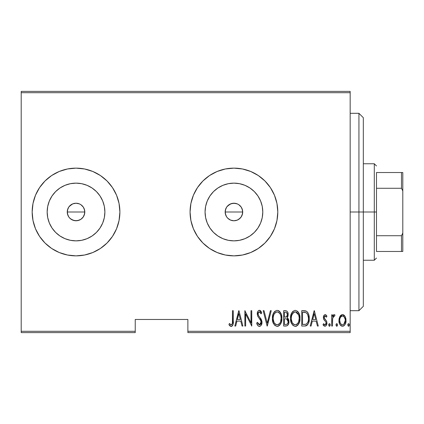 <?xml version="1.0" encoding="UTF-8"?>
<svg xmlns="http://www.w3.org/2000/svg" width="424" height="424" viewBox="0 0 424 424"><rect width="100%" height="100%" fill="white"/><g stroke="black" fill="none" stroke-linecap="round" stroke-linejoin="round"><path stroke-width="0.64" d="M70.008 218.381L68.736 216.876L67.421 213.712L67.421 210.288L67.925 208.635L67.257 212A8.772 8.772 0 0 1 76.028 203.228A8.772 8.772 0 0 1 84.8 212L84.132 208.645L83.321 207.124L80.905 204.707L79.394 203.902L76.034 203.228L72.674 203.896L69.25 206.43M227.911 218.381L226.639 216.876L225.329 213.712L225.329 210.278L225.833 208.635L225.16 212A8.772 8.772 0 0 1 233.931 203.228A8.772 8.772 0 0 1 242.703 212L242.035 208.645L241.224 207.124L238.807 204.707L237.297 203.902L233.937 203.228L230.577 203.896L227.153 206.43M205.624 206.371L205.068 212A28.864 28.864 0 0 1 233.931 183.136A28.864 28.864 0 0 1 262.79 212L262.239 217.629L260.596 223.045L257.93 228.032L254.336 232.41L249.964 235.998L244.977 238.664L239.56 240.307L233.931 240.864L228.303 240.307L222.886 238.664L217.899 235.998L213.521 232.41L209.933 228.032L207.267 223.045L205.624 217.629L205.068 212L205.624 206.371L207.267 200.955L209.933 195.968L213.521 191.59L217.899 188.002L222.886 185.336L228.303 183.693L233.931 183.136L239.56 183.693L244.977 185.336L249.964 188.002L254.336 191.59L257.93 195.968L260.596 200.955L262.239 206.371L262.79 212A28.864 28.864 0 0 1 233.931 240.864A28.864 28.864 0 0 1 205.068 212L205.624 217.629M47.721 206.371L47.165 212A28.864 28.864 0 0 1 76.028 183.136A28.864 28.864 0 0 1 104.887 212L104.336 217.629L102.693 223.045L100.027 228.032L96.433 232.41L92.061 235.998L87.074 238.664L81.657 240.307L76.028 240.864L70.395 240.307L64.983 238.664L59.991 235.998L55.618 232.41L52.03 228.032L49.364 223.045L47.721 217.629L47.165 212L47.721 206.371L49.364 200.955L52.03 195.968L55.618 191.59L59.991 188.002L64.983 185.336L70.395 183.693L76.028 183.136L81.657 183.693L87.074 185.336L92.061 188.002L96.433 191.59L100.027 195.968L102.693 200.955L104.336 206.371L104.887 212A28.864 28.864 0 0 1 76.028 240.864A28.864 28.864 0 0 1 47.165 212L47.721 217.629M92.845 252.508A43.863 43.863 0 0 0 119.891 212A43.863 43.863 0 0 1 76.028 255.863A43.863 43.863 0 0 1 32.166 212L33.008 220.559L35.505 228.785L39.559 236.369L45.013 243.016L51.659 248.469L59.243 252.524L67.469 255.02L76.028 255.863L84.583 255.02L92.814 252.524L100.398 248.469L107.044 243.016L112.498 236.369L116.552 228.785L119.049 220.559L119.891 212L119.049 203.441L116.552 195.215L112.498 187.631L107.044 180.984L100.398 175.531L92.814 171.476L84.583 168.98L76.028 168.137L67.469 168.98L59.243 171.476L51.659 175.531A43.863 43.863 0 0 0 39.575 187.609L35.505 195.215L33.008 203.441L32.166 212A43.863 43.863 0 0 1 76.028 168.137A43.863 43.863 0 0 1 119.891 212A43.863 43.863 0 0 0 92.845 171.492M92.782 171.466A43.863 43.863 0 0 0 76.055 168.137M75.997 168.137A43.863 43.863 0 0 0 59.27 171.466M59.217 171.487A43.863 43.863 0 0 0 51.67 175.52M39.543 187.657A43.863 43.863 0 0 0 35.51 195.204M250.748 252.508A43.863 43.863 0 0 0 277.794 212A43.863 43.863 0 0 1 233.931 255.863A43.863 43.863 0 0 1 190.069 212L190.911 220.559L193.408 228.785L197.462 236.369L202.916 243.016L209.562 248.469L217.146 252.524L225.372 255.02L233.931 255.863L242.486 255.02L250.717 252.524L258.301 248.469L264.947 243.016L270.401 236.369L274.455 228.785L276.952 220.559L277.794 212L276.952 203.441L274.455 195.215L270.401 187.631L264.947 180.984L258.301 175.531L250.717 171.476L242.486 168.98L233.931 168.137L225.372 168.98L217.146 171.476L209.562 175.531L202.916 180.984L197.462 187.631L193.408 195.215L190.911 203.441L190.069 212A43.863 43.863 0 0 1 233.931 168.137A43.863 43.863 0 0 1 277.794 212A43.863 43.863 0 0 0 250.748 171.492M250.685 171.466A43.863 43.863 0 0 0 233.963 168.137M233.9 168.137A43.863 43.863 0 0 0 217.173 171.466M217.12 171.487A43.863 43.863 0 0 0 209.573 175.52M209.551 175.536A43.863 43.863 0 0 0 197.478 187.609M197.446 187.657A43.863 43.863 0 0 0 193.413 195.204M225.329 210.288L226.639 207.124L229.061 204.702L232.225 203.393L235.643 203.398L237.286 203.896L238.802 204.707L241.224 207.124L242.533 210.293L242.533 213.717L241.044 217.136M237.297 203.902L238.071 204.267M232.225 203.393L232.803 203.303M229.066 204.702L229.739 204.294M225.833 208.635L226.209 207.839M67.421 210.288L68.736 207.124L71.158 204.702L72.668 203.896L76.028 203.228L79.383 203.896L80.899 204.707L83.321 207.124L84.63 210.293L84.63 213.717L83.141 217.136M79.394 203.902L80.168 204.267M74.322 203.393L74.9 203.303M71.163 204.702L71.831 204.294M67.925 208.635L68.306 207.839M187.874 332.623L350.166 332.623L350.166 331.303L187.874 331.303L187.874 319.463L135.24 319.463L135.24 331.303L21.2 331.303L21.2 92.697L350.166 92.697L350.166 331.303L350.166 91.377L21.2 91.377L350.166 91.377L350.166 92.697L21.2 92.697L21.2 91.377L21.2 331.303L135.24 331.303L135.24 319.463L187.874 319.463L187.874 332.623L187.874 331.303L350.166 331.303L350.166 332.623L187.874 332.623M21.2 332.623L135.24 332.623L135.24 331.303L135.24 332.623L21.2 332.623L21.2 331.303L21.2 332.623M340.101 316.124L339.158 318.413L338.946 320.464L339.364 323.215L340.255 324.996L341.58 326.072L343.403 326.072L344.696 325.033L345.618 323.215L346.021 320.931L345.82 318.408L344.876 316.113L343.318 314.767L341.665 314.767L340.345 315.779L338.946 320.464C338.781 323.411 339.963 325.335 342.491 326.236C345.019 325.335 346.196 323.411 346.032 320.464L345.094 316.474L342.491 314.624L339.651 316.945M332.453 326.04L331.663 326.04L332.453 326.04L332.686 318.048L333.439 316.341L334.562 316.203L335.013 315.011L334.234 314.624L333.593 314.825L332.453 316.474L332.453 314.825L331.663 314.825L331.663 326.04L331.663 314.825L331.663 326.04L332.453 326.04L332.617 318.419L334.096 316.002L334.562 316.203L335.013 315.011L334.234 314.624L332.453 316.474L332.453 314.825L331.663 314.825L332.453 314.825M325.155 314.624L323.756 315.732L323.417 318.011L323.931 319.728L325.924 321.986L326.088 323.65L325.224 324.811L324.471 324.742L323.544 323.682L323.003 324.72L323.766 325.759L324.948 326.236L326.252 325.478L326.941 322.998L326.512 321.037L324.243 318.037L324.689 316.182L325.553 316.14L326.39 317.184L326.941 316.224L326.226 315.202L325.155 314.624C323.878 315.09 323.295 316.071 323.401 317.571L323.708 319.299L325.924 321.986L326.151 323.056L324.927 324.858L323.544 323.682L323.003 324.72L324.948 326.236C326.374 325.733 327.042 324.657 326.941 322.998L326.623 321.265L324.418 318.53L324.185 317.512L325.134 316.002L326.39 317.184L326.941 316.224L325.314 314.64M304.575 326.04L306.923 325.394L308.354 323.401L309.181 319.797L308.948 315.53L307.888 312.689L306.483 311.243L305.073 310.787L301.75 310.691L301.75 326.04L304.575 326.04C308.047 325.091 309.599 322.6 309.229 318.562C309.446 315.62 308.534 313.182 306.483 311.243L301.75 310.691L301.75 326.04L301.75 310.691L303.595 310.691M286.078 326.04L283.64 326.04L287.127 325.802L288.627 323.825L288.866 320.555L288.336 318.949L287.154 317.762L288.119 315.366L288.034 313.161L287.589 311.9L286.672 310.946L283.64 310.691L283.64 326.04L283.64 310.691L283.64 326.04L286.078 326.04C288.124 325.457 289.083 324.005 288.956 321.684L287.154 317.762L288.166 314.491C288.299 312.287 287.366 311.02 285.363 310.691L283.64 310.691L285.363 310.691M270.385 310.691L271.243 310.691L267.306 326.04L271.243 310.691L270.385 310.691L267.205 323.083L264.03 310.691L263.172 310.691L267.109 326.04L263.172 310.691L267.109 326.04L271.243 310.691L270.385 310.691L267.205 323.083L264.03 310.691L263.172 310.691L264.03 310.691M245.655 326.04L245.655 313.967L251.755 326.04L251.755 310.691L250.971 310.691L250.971 322.791L244.871 310.691L244.871 326.04L245.655 326.04L244.871 326.04L245.655 326.04L245.655 313.967L251.755 326.04L251.755 310.691L250.971 310.691L250.971 322.791L244.871 310.691L244.871 326.04L245.035 310.691M232.469 320.904L232.384 323.157L231.902 324.461L230.873 324.8L229.405 323.48L228.928 324.662L229.824 325.828L231.329 326.422L232.474 325.701L233.073 324.238L233.258 310.691L232.469 310.691L232.469 320.904C232.792 322.632 232.368 323.952 231.191 324.858L229.405 323.48L228.928 324.662L231.128 326.438C233.009 325.362 233.719 323.57 233.258 321.058L233.258 310.691L232.469 310.691L232.432 322.595M51.659 175.531L45.013 180.984L39.559 187.631M235.691 326.04L234.832 326.04L238.765 310.691L234.832 326.04L235.691 326.04L236.947 321.122L240.779 321.122L242.04 326.04L242.899 326.04L238.966 310.691L234.832 326.04L235.691 326.04L236.947 321.122L240.779 321.122L242.04 326.04L242.899 326.04L238.966 310.691L242.899 326.04L242.04 326.04M257.066 324.164L256.679 323.077C256.976 324.816 257.893 325.934 259.419 326.438L261.078 325.447L261.99 322.282L261.385 319.616L258.651 315.795L258.089 314.338L258.338 312.567L259.027 311.921L259.981 312.096L261.057 313.839L261.793 312.896L260.659 310.887L259.44 310.294L258.396 310.718L257.718 311.64L257.299 314.481L257.919 316.5L260.882 320.751L261.078 323.242L260.241 324.583L259.435 324.858L258.131 323.867L257.447 322.304L256.679 323.077L257.925 325.669L259.271 326.427M272.425 318.435L272.961 322.203L274.863 325.478L277.164 326.438L279.458 325.457L281.345 322.15L281.87 318.36L281.34 314.55L279.416 311.243L277.089 310.294L274.805 311.317L272.95 314.635L272.425 318.435C272.171 322.447 273.75 325.118 277.164 326.438C280.566 325.081 282.135 322.388 281.87 318.36C282.14 314.29 280.55 311.603 277.089 310.294C273.708 311.698 272.155 314.412 272.425 318.435M290.53 318.435L291.065 322.203L292.973 325.478L295.268 326.438L297.569 325.457L299.45 322.15L299.975 318.36L299.45 314.55L297.526 311.243L295.194 310.294L292.915 311.317L291.055 314.635L290.53 318.435C290.281 322.447 291.86 325.118 295.268 326.438C298.671 325.081 300.24 322.388 299.975 318.36C300.25 314.29 298.655 311.603 295.194 310.294C291.818 311.698 290.26 314.412 290.53 318.435M311.068 326.04L310.214 326.04L314.147 310.691L310.214 326.04L311.068 326.04L312.329 321.122L316.161 321.122L317.422 326.04L318.281 326.04L314.343 310.691L310.214 326.04L311.068 326.04L312.329 321.122L316.161 321.122L317.422 326.04L318.281 326.04L314.343 310.691L318.281 326.04L317.422 326.04M328.711 324.959L329.125 326.088L329.872 326.088L330.285 324.959L329.877 323.83L329.125 323.83L328.722 324.752L329.501 326.236L330.285 324.959L329.501 323.682L328.711 324.959M335.994 324.959L336.407 326.088L337.154 326.088L337.568 324.959L337.159 323.83L336.407 323.83L336.004 324.752L336.783 326.236L337.568 324.959L336.783 323.682L335.994 324.959M347.802 324.959L348.215 326.088L348.963 326.088L349.376 324.959L348.968 323.83L348.215 323.83L347.812 324.752L348.592 326.236L349.376 324.959L348.592 323.682L347.802 324.959M39.543 236.343A43.863 43.863 0 0 1 32.166 212L32.542 206.276M67.644 214.586L67.453 213.855M71.153 219.293L69.822 218.201L72.668 220.104L76.023 220.772L79.383 220.104L80.905 219.293L83.321 216.876L80.899 219.293L77.74 220.602L74.317 220.602L70.903 219.118M225.547 214.586L225.356 213.855M229.055 219.293L227.73 218.201L230.571 220.104L233.926 220.772L230.577 220.104L228.806 219.118M233.926 220.772L237.286 220.104L238.807 219.293L241.224 216.876L240.132 218.206L237.286 220.104L233.931 220.772L232.22 220.602M190.069 212A43.863 43.863 0 0 0 197.446 236.343M197.478 236.391A43.863 43.863 0 0 0 209.551 248.464M209.573 248.48A43.863 43.863 0 0 0 217.12 252.513M217.173 252.534A43.863 43.863 0 0 0 233.9 255.863M233.963 255.863A43.863 43.863 0 0 0 250.685 252.534M242.486 255.02L250.717 252.524M264.947 243.016L265.949 241.982M270.401 187.631L269.282 186.035M242.486 168.98L233.931 168.137M39.575 236.391A43.863 43.863 0 0 0 51.649 248.464M51.67 248.48A43.863 43.863 0 0 0 59.217 252.513M59.27 252.534A43.863 43.863 0 0 0 75.997 255.863M76.055 255.863A43.863 43.863 0 0 0 92.782 252.534M84.583 255.02L92.814 252.524M107.044 243.016L108.041 241.982M112.498 187.631L111.38 186.035M84.583 168.98L76.028 168.137M59.991 235.998L55.618 232.41L52.03 228.032L55.618 232.41L59.991 235.998M52.03 195.968L55.618 191.59L59.991 188.002L55.618 191.59L52.03 195.968M70.395 240.307L76.028 240.864L81.657 240.307M92.061 235.998L96.433 232.41L100.027 228.032M104.336 217.629L104.887 212L104.336 206.371M100.027 195.968L96.433 191.59L92.061 188.002M81.657 183.693L76.028 183.136L70.395 183.693M84.132 208.645L84.8 212L84.132 215.355L84.8 212A8.772 8.772 0 0 1 76.028 220.772A8.772 8.772 0 0 1 67.257 212L67.925 215.36L68.73 216.871L67.925 215.355M79.383 220.104L77.74 220.602M76.028 220.772L74.317 220.602M67.421 213.712L67.257 212L84.8 212L67.257 212M82.23 205.799L83.321 207.124M209.933 228.032L213.521 232.41L217.899 235.998M228.303 240.307L233.931 240.864L239.56 240.307M249.964 235.998L254.336 232.41L257.93 228.032M262.239 217.629L262.79 212L262.239 206.371M257.93 195.968L254.336 191.59L249.964 188.002M239.56 183.693L233.931 183.136L228.303 183.693M217.899 188.002L213.521 191.59L209.933 195.968M242.035 208.645L242.703 212L242.035 215.355L242.703 212A8.772 8.772 0 0 1 233.931 220.772A8.772 8.772 0 0 1 225.16 212L225.828 215.36L226.639 216.871L225.828 215.355M237.286 220.104L235.643 220.602M225.329 213.712L225.16 212L242.703 212L225.16 212M240.132 205.799L241.224 207.124M226.639 216.871L227.73 218.206M68.73 216.871L69.828 218.206M232.469 310.691L233.258 310.691L233.258 321.063M233.253 321.853L233.227 322.653M233.2 323.152L233.163 323.602M233.068 324.265L232.797 325.144M232.702 325.341L232.479 325.696M231.891 326.241L231.531 326.39L231.891 326.241M230.942 326.422L229.824 325.828M229.76 325.764L229.358 325.282M228.928 324.662L229.405 323.48L229.967 324.09M230.084 324.206L230.725 324.726M231.705 324.662L232.061 324.228M232.251 323.788L232.331 323.475L232.251 323.788M232.341 323.433L232.384 323.157M238.866 313.649L240.376 319.548L237.35 319.548L238.866 313.649L240.376 319.548L237.35 319.548L238.866 313.649M250.971 310.691L251.755 310.691L251.58 326.04M259.133 326.411L258.852 326.342M258.343 326.067L257.919 325.669M257.447 322.304L256.679 323.077L257.447 322.304L259.647 324.842M259.016 324.773L259.435 324.858L261.184 321.869M259.954 324.747L260.241 324.583M260.416 324.434L260.961 323.591M261.173 322.754L260.553 320.115M261.02 321.111L257.654 315.938M260.357 319.797L259.255 318.307M258.9 317.873L258.518 317.375M261.793 312.896L261.057 313.839L261.793 312.896L259.44 310.294C257.877 310.866 257.151 312.059 257.267 313.877L257.845 316.357M257.294 313.288L257.373 312.737M257.516 312.165L257.978 311.184M258.879 310.41L259.154 310.326M259.907 310.373L260.575 310.803M260.665 310.893L260.94 311.232M260.961 311.269L261.603 312.451M259.986 312.101L259.345 311.873L261.057 313.839L260.484 312.705M260.426 312.61L260.225 312.334M258.115 313.172L258.057 313.813L259.027 311.916M259.027 311.921L258.502 312.313M258.205 314.857L258.651 315.795L258.057 313.813L258.2 314.852M259.419 326.438C261.237 325.775 262.09 324.392 261.99 322.282L259.864 317.327L258.815 316.034M258.974 316.235L259.244 316.574M260.691 318.419L260.93 318.779M261.831 320.91L261.952 321.572M261.857 323.613L261.682 324.265M260.06 326.31L259.748 326.406M261.99 322.282L261.979 321.938M258.057 313.813L258.068 313.49M257.718 311.64L257.511 312.175M257.294 313.304L257.267 313.877M258.131 323.867L257.744 323.104M272.478 317.126L273.061 314.279M273.671 312.854L273.994 312.303L273.671 312.859M274.005 312.292L274.376 311.788M278.329 310.538L279.416 311.243M279.442 311.269L279.957 311.831M280.253 312.239L280.577 312.764M280.582 312.774L281.335 314.523M281.817 319.67L281.653 320.889M281.52 321.524L281.345 322.15M281.139 322.754L280.889 323.342M280.879 323.358L280.365 324.312M279.946 324.911L279.458 325.457M278.398 326.178L276.846 326.416M272.95 314.635L272.648 315.88M277.8 326.369L278.409 326.173M276.114 312.091L277.126 311.873C279.957 312.917 281.271 315.08 281.08 318.355L280.577 321.625M274.932 312.991L274.036 314.359L275.574 312.414M280.895 320.438L281.08 318.355C281.292 321.662 279.973 323.83 277.126 324.858L278.144 324.657L277.126 324.858C274.328 323.83 273.024 321.684 273.21 318.429L273.252 319.458L273.21 318.429C273.008 315.143 274.317 312.954 277.126 311.873L275.934 312.186M280.895 316.283L281.07 317.836M280.455 314.788L280.63 315.276M278.658 312.377L277.386 311.884L278.658 312.377L279.771 313.511M279.708 313.416L279.374 313.013M279.4 323.735L278.732 324.328M279.029 324.095L279.352 323.782M273.395 320.48L274.052 322.436L273.252 319.458M275.664 324.418L275.314 324.153M276.612 324.811L276.119 324.662M273.401 316.341L273.787 314.937M273.257 317.385L273.401 316.346M287.594 311.905L287.981 312.939M288.119 315.345L287.954 316.224M287.822 316.638L287.658 317.03M287.626 318.09L287.97 318.424M288.013 318.472L288.325 318.922M288.574 319.463L288.723 319.908M288.839 320.406L288.935 321.116M288.956 321.684L288.945 322.049M288.919 322.431L288.818 323.125M288.622 323.835L287.949 325.102M285.93 318.8L284.954 318.758L286.613 318.938L288.166 321.684C288.166 323.47 287.308 324.397 285.596 324.466L284.43 324.466L284.43 318.758L286.004 318.811M288.05 320.698L288.018 322.759L287.159 324.111L288.018 322.759M286.974 312.923L287.382 314.523L286.518 312.499M287.339 315.101L287.382 314.523C287.403 316.224 286.598 317.115 284.965 317.184L284.43 317.184L284.43 312.265L285.506 312.265C286.81 312.398 287.435 313.151 287.382 314.523L286.651 316.675L284.965 317.184L286.778 316.527M285.924 312.292L285.506 312.265L285.924 312.292M286.82 316.479L287.048 316.097M286.613 318.938L286.99 319.124L286.613 318.938M288.129 322.229L288.082 320.841M286.672 324.344L286.136 324.445M284.965 317.184L284.43 317.184L284.43 312.265L285.506 312.265M290.588 317.126L291.495 313.431M291.776 312.854L292.481 311.788M297.553 311.269L298.061 311.831M298.364 312.239L298.687 312.764M298.692 312.774L299.445 314.523M299.922 319.67L299.757 320.889M299.243 322.754L298.48 324.302M298.051 324.911L297.563 325.457M296.509 326.178L294.95 326.416M291.055 314.635L290.758 315.88M295.904 326.369L296.514 326.173M294.219 312.091L295.236 311.873C298.061 312.917 299.381 315.08 299.19 318.355L298.687 321.625M294.722 324.811L293.419 324.153M291.33 318.943L291.32 318.429C291.118 315.143 292.422 312.954 295.236 311.873L294.039 312.186M292.751 313.341L291.898 314.937L293.684 312.414M298.56 314.788L295.496 311.884L296.763 312.377L297.818 313.421L298.74 315.276L299.148 317.327M297.897 323.231L298.745 321.45L299.19 318.355C299.397 321.662 298.077 323.83 295.236 324.858L296.254 324.657L295.236 324.858C292.438 323.83 291.129 321.684 291.32 318.429L291.362 317.385L291.32 318.429M297.505 323.735L296.842 324.328M297.134 324.095L297.463 323.782M291.505 320.48L292.157 322.436L291.362 319.458M293.371 312.663L293.037 312.991M291.505 316.341L291.898 314.937M305.089 310.792L305.497 310.866M305.81 310.951L306.139 311.068M307.273 311.884L307.591 312.26M308.137 313.129L307.888 312.689M309.117 316.59L309.218 318.053M309.218 319.182L309.181 319.797M309.107 320.539L309.038 321.026M308.089 323.963L307.379 324.98M306.377 325.706L305.815 325.902M305.619 325.945L305.195 326.008M305.333 312.462L306.372 312.907L305.333 312.462M306.695 313.166L307.469 314.142L306.695 313.166M307.548 322.706L306.838 323.634M305.916 324.206L302.535 324.466L302.535 312.265L306.011 312.695C307.819 314.163 308.624 316.119 308.439 318.556L308.418 317.724L308.439 318.556C308.619 320.825 307.877 322.669 306.229 324.074L305.391 324.339M303.902 312.281L304.623 312.34M308.349 316.977L308.184 316.066M307.199 323.236L307.469 322.839M308.418 319.336L308.349 320.109M314.248 313.649L315.758 319.548L312.732 319.548L314.248 313.649L315.758 319.548L312.732 319.548L314.248 313.649M325.462 314.672L325.749 314.804M325.812 314.841L326.226 315.202M326.348 315.339L326.613 315.695M326.941 316.224L326.39 317.184L326.236 316.924M325.351 316.039L324.895 316.05M324.689 316.182L324.397 316.574M324.233 317.041L324.185 317.512M324.249 318.042L324.508 318.7M325.118 319.431L325.759 320.035M326.623 321.265L326.772 321.678M326.846 324.037L326.522 325.017M325.902 325.871L325.462 326.146M324.609 326.199L323.332 325.277M323.003 324.72L323.544 323.682L323.798 324.084M324.095 324.45L324.376 324.683M324.694 324.832L325.749 324.387M325.865 324.206L326.04 323.814M326.088 323.65L325.924 321.986L325.176 321.09M323.565 318.88L323.931 319.728M323.48 318.509L323.417 318.016M323.417 317.099L323.401 317.571M323.48 316.627L323.613 316.087M323.756 315.732L324.09 315.186M325.394 319.685L325.113 319.426M324.238 317.03L324.402 316.569M329.056 323.894L328.786 324.413M329.941 323.899L330.116 324.164M329.395 326.226L329.13 326.088M333.1 315.286L333.9 314.677M335.013 315.011L334.234 314.624L335.013 315.011L334.562 316.203L333.736 316.103M334.562 316.203L334.096 316.002L334.562 316.203M333.031 316.956L332.549 318.975M332.549 318.996L332.522 319.33M332.506 319.574L332.453 322.272M332.686 318.048L332.776 317.682M336.163 324.159L336.338 323.894M340.345 315.779L340.923 315.186M342.952 314.666L343.308 314.767M343.329 314.772L343.737 314.963M344.044 315.175L344.876 316.113M345.094 316.474L345.327 316.935M345.82 318.408L345.984 319.447M346.021 320.926L345.989 321.392M345.989 321.408L345.952 321.731M345.857 322.314L345.634 323.168M345.618 323.215L345.269 324.074M345.253 324.106L345.009 324.556M344.696 325.033L343.827 325.855M343.408 326.072L342.963 326.194M342.03 326.199L341.574 326.072M341.373 325.982L340.79 325.584M340.673 325.478L340.276 325.023M340.244 324.98L339.969 324.567M339.359 323.205L339.126 322.309M339.03 321.763L338.988 321.408M338.999 319.442L339.163 318.403M341.792 324.731L340.329 323.236L339.735 320.47C339.619 318.207 340.536 316.717 342.491 316.002L342.846 316.039L342.491 316.002C344.442 316.717 345.359 318.207 345.247 320.47C345.364 322.728 344.447 324.19 342.491 324.858L342.841 324.832M342.671 316.012L344.182 316.956L345.11 319.044L344.643 317.687M345.247 320.47L344.919 322.574L343.795 324.365L345.247 320.47M345.136 319.177L345.21 319.754M342.852 324.826L342.491 324.858C340.53 324.19 339.613 322.728 339.735 320.47L339.873 321.885M340.059 322.569L340.249 323.067M340.324 323.226L340.551 323.639M341.188 324.371L341.76 324.715M342.491 316.002L342.131 316.039L342.491 316.002M341.468 316.309L341.781 316.145M340.801 316.945L341.182 316.532M340.159 318.079L340.286 317.783M339.767 319.754L339.82 319.314M347.977 324.159L348.146 323.894M349.037 323.899L349.206 324.164M348.491 326.226L348.221 326.088M280.259 322.426L280.015 322.887M278.61 324.413L278.144 324.657M275.256 324.106L274.577 323.327M279.999 313.855L280.243 314.311M285.373 318.769L285.792 318.79M285.999 318.811L286.412 318.88M286.99 319.124L287.811 320.062L288.15 321.265M288.166 321.684L288.129 322.224M285.866 324.461L284.43 324.466L284.43 318.758L284.954 318.758M298.12 322.887L297.834 323.327M296.715 324.413L296.254 324.657M293.36 324.106L292.682 323.327M291.362 317.385L291.505 316.346M294.971 311.884L295.236 311.873M299.148 317.316L299.18 317.836M303.595 324.466L302.535 324.466L302.535 312.265L303.181 312.265M306.011 312.695L306.372 312.907M307.66 314.507L308.418 317.724M308.015 321.625L307.554 322.696M304.93 324.402L304.262 324.455M339.746 320.83L339.735 320.47M339.873 319.039L340.011 318.482M340.334 317.682L340.711 317.067M341.786 316.145L342.131 316.039M343.191 316.145L343.509 316.309M358.937 212L363.326 212L363.326 117.697L363.326 306.303L363.326 212L358.937 212L358.937 113.309L358.937 212L350.166 212L358.937 212L358.937 310.691L358.937 212M376.48 172.526L376.48 188.277L376.48 172.526L401.486 172.526L376.48 172.526M376.48 212L376.48 188.277L376.48 235.723L376.48 212L374.291 212L376.48 212M363.326 163.754L374.291 163.754L374.291 212L374.291 163.754L376.48 165.943M363.326 212L374.291 212L363.326 212M376.48 251.474L376.48 235.723L376.48 251.474L402.8 251.474L402.8 233.052L401.486 235.723L376.48 235.723L401.486 235.723L401.486 251.474L401.486 235.723L402.8 233.052L402.8 251.474L376.48 251.474M363.326 260.246L374.291 260.246L374.291 212L374.291 260.246L376.48 258.057M402.8 172.526L401.486 172.526L401.486 188.277L402.8 190.948L402.8 233.052L402.8 172.526L402.8 190.948L401.486 188.277L401.486 172.526L402.8 172.526M376.48 188.277L401.486 188.277L376.48 188.277M350.166 113.309L358.937 113.309L363.326 117.697M350.166 310.691L358.937 310.691L363.326 306.303"/></g></svg>
